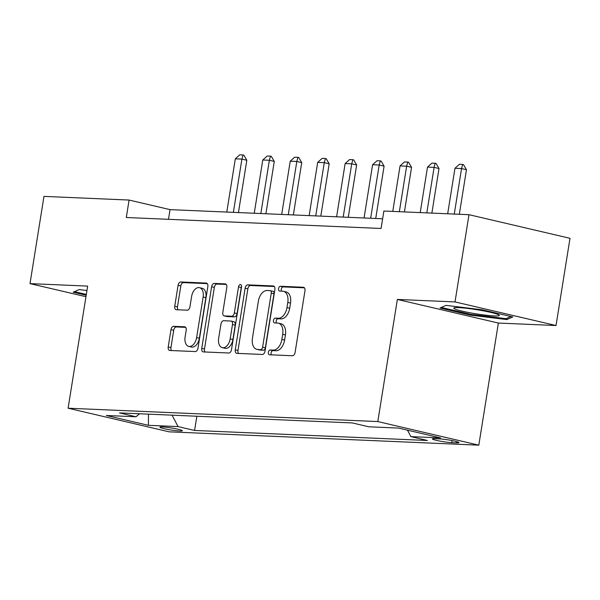 <?xml version="1.0" encoding="UTF-8"?>
<svg xmlns="http://www.w3.org/2000/svg" width="600" height="600" viewBox="0 0 600 600"><rect width="100%" height="100%" fill="white"/><g stroke="black" fill="none" stroke-linecap="round" stroke-linejoin="round"><path stroke-width="0.9" d="M268.358 352.305A2.438 1.492 -76.8 0 0 269.31 354.743A2.438 1.492 -76.8 0 0 269.483 354.765L292.388 355.748A3.48 2.138 -76.8 0 0 295.095 352.418L304.965 290.775A3.48 2.138 -76.8 0 0 303.608 287.288A3.48 2.138 -76.8 0 0 303.36 287.257L280.455 286.267A2.438 1.492 -76.8 0 0 278.558 288.6A2.438 1.492 -76.8 0 0 279.517 291.038A2.438 1.492 -76.8 0 0 279.683 291.06L282.653 291.188A11.145 6.832 -76.8 0 1 283.433 291.3A11.145 6.832 -76.8 0 1 287.79 302.445L286.972 307.582A11.145 6.832 -76.8 0 1 278.317 318.248L275.355 318.12A2.438 1.492 -76.8 0 0 273.457 320.452A2.438 1.492 -76.8 0 0 274.41 322.89A2.438 1.492 -76.8 0 0 274.582 322.913L277.545 323.04A11.145 6.832 -76.8 0 1 278.332 323.145A11.145 6.832 -76.8 0 1 282.69 334.298L281.873 339.435A11.145 6.832 -76.8 0 1 273.218 350.1L270.248 349.972A2.438 1.492 -76.8 0 0 268.358 352.305M278.332 323.145L281.062 323.782A11.145 6.832 -76.8 0 1 285.42 334.935L284.603 340.072A11.145 6.832 -76.8 0 1 275.947 350.737L272.978 350.61A2.438 1.492 -76.8 0 0 271.087 352.942A2.438 1.492 -76.8 0 0 271.358 354.847M304.418 287.82L283.185 286.905A2.438 1.492 -76.8 0 0 281.288 289.237A2.438 1.492 -76.8 0 0 281.565 291.142M283.433 291.3L286.163 291.938A11.145 6.832 -76.8 0 1 290.52 303.082L289.702 308.22A11.145 6.832 -76.8 0 1 281.048 318.885L278.085 318.757A2.438 1.492 -76.8 0 0 276.188 321.09A2.438 1.492 -76.8 0 0 276.457 322.995M179.858 430.995A11.355 1.028 -170.9 0 0 182.333 430.748A11.355 1.028 -170.9 0 0 174.922 428.572A11.355 1.028 -170.9 0 0 162.382 426.908A11.355 1.028 -170.9 0 0 159.907 427.155A11.355 1.028 -170.9 0 0 167.317 429.33A11.355 1.028 -170.9 0 0 179.858 430.995M173.692 326.325A3.48 2.138 -76.8 0 0 170.985 329.663L168.218 346.957A3.48 2.138 -76.8 0 0 169.575 350.438A3.48 2.138 -76.8 0 0 169.822 350.475L195.263 351.57A3.48 2.138 -76.8 0 0 197.97 348.233L207.84 286.59A3.48 2.138 -76.8 0 0 206.475 283.103A3.48 2.138 -76.8 0 0 206.235 283.072L180.795 281.978A3.48 2.138 -76.8 0 0 178.087 285.308L174.743 306.202A3.48 2.138 -76.8 0 0 176.108 309.683A3.48 2.138 -76.8 0 0 176.347 309.72L187.238 310.185A3.48 2.138 -76.8 0 0 189.945 306.855L191.602 296.49A9.315 5.708 -76.8 0 1 199.493 287.67A9.315 5.708 -76.8 0 1 203.138 296.993L196.635 337.575A9.315 5.708 -76.8 0 1 188.745 346.395A9.315 5.708 -76.8 0 1 185.1 337.08L186.188 330.315A3.48 2.138 -76.8 0 0 184.822 326.827A3.48 2.138 -76.8 0 0 184.575 326.798L173.692 326.325L176.422 326.962A3.48 2.138 -76.8 0 0 173.715 330.3L170.947 347.595A3.48 2.138 -76.8 0 0 171.495 350.543M87.66 286.103L30 283.62L43.973 196.388L129.083 200.055L126.292 217.5L381.082 228.472L383.873 211.028L468.99 214.695L455.018 301.92L397.357 299.438L377.798 421.56L68.1 408.217L87.66 286.103M235.267 349.845A3.48 2.138 -76.8 0 0 236.632 353.325A3.48 2.138 -76.8 0 0 236.873 353.362L262.312 354.457A3.48 2.138 -76.8 0 0 265.02 351.12L274.89 289.478A3.48 2.138 -76.8 0 0 273.532 285.99A3.48 2.138 -76.8 0 0 273.285 285.96L247.845 284.865A3.48 2.138 -76.8 0 0 245.138 288.195L235.267 349.845L237.998 350.483A3.48 2.138 -76.8 0 0 238.545 353.43M228.788 353.01L203.347 351.915A3.48 2.138 -76.8 0 1 203.1 351.885A3.48 2.138 -76.8 0 1 201.743 348.397L211.612 286.755A3.48 2.138 -76.8 0 1 214.32 283.418L225.21 283.89A3.48 2.138 -76.8 0 1 225.45 283.92A3.48 2.138 -76.8 0 1 226.815 287.407L222.81 312.405A3.48 2.138 -76.8 0 0 224.175 315.892A3.48 2.138 -76.8 0 0 224.415 315.923L231.638 316.237A3.48 2.138 -76.8 0 0 234.345 312.907L238.515 286.875A2.438 1.492 -76.8 0 1 240.577 284.565A2.438 1.492 -76.8 0 1 241.53 287.002L231.495 349.68A3.48 2.138 -76.8 0 1 228.788 353.01M439.627 438.9L434.798 438.69A11.002 0.998 -170.9 0 0 432.397 438.93A11.002 0.998 -170.9 0 0 439.575 441.037A11.002 0.998 -170.9 0 0 451.725 442.65L456.555 442.86A11.002 0.998 -170.9 0 0 458.955 442.62A11.002 0.998 -170.9 0 0 451.778 440.513A11.002 0.998 -170.9 0 0 439.627 438.9M377.798 421.56L478.808 445.17L169.11 431.827L68.1 408.217M196.86 416.235L194.58 430.455L427.403 440.482L410.888 436.62L440.543 437.895L398.498 428.07L368.843 426.795L352.327 422.933L119.505 412.905L136.02 416.768L139.477 413.768M194.58 430.455L178.065 426.592L148.41 425.317L106.365 415.493L136.02 416.768M397.357 299.438L498.368 323.048L556.028 325.53L455.018 301.92M556.028 325.53L570 238.305L468.99 214.695M30 283.62L85.957 296.7M498.368 323.048L478.808 445.17M382.635 218.782L170.032 209.625L129.083 200.055M168.48 219.315L170.032 209.625M410.888 436.62L407.498 430.178M172.05 415.17L178.065 426.592M148.41 425.317L148.477 414.158M445.995 305.362L440.01 308.002L470.43 315.112L506.842 319.582L512.827 316.942L482.408 309.832L445.995 305.362M86.948 290.52L79.185 289.567L73.2 292.207L86.19 295.245M507.06 318.202L506.842 319.582M470.565 314.295L470.43 315.112M274.343 286.522L250.575 285.502A3.48 2.138 -76.8 0 0 247.868 288.832L237.998 350.483M260.707 349.56A2.438 1.492 -76.8 0 0 262.605 347.228L271.267 293.115A2.438 1.492 -76.8 0 0 270.315 290.678A2.438 1.492 -76.8 0 0 270.142 290.655L267.022 290.52A11.145 6.832 -76.8 0 0 258.368 301.178L252.442 338.168A11.145 6.832 -76.8 0 0 256.8 349.32A11.145 6.832 -76.8 0 0 257.58 349.425L263.438 350.197A2.438 1.492 -76.8 0 0 265.335 347.865L262.605 347.228M272.873 291.293A2.438 1.492 -76.8 0 1 273.045 291.315A2.438 1.492 -76.8 0 1 273.998 293.752L265.335 347.865M256.8 349.32L259.53 349.957A11.145 6.832 -76.8 0 0 260.317 350.062L257.58 349.425M263.438 350.197L260.317 350.062M226.26 284.452L217.05 284.055A3.48 2.138 -76.8 0 0 214.343 287.392L204.472 349.035A3.48 2.138 -76.8 0 0 205.02 351.99M226.673 316.455A3.48 2.138 -76.8 0 0 226.905 316.53A3.48 2.138 -76.8 0 0 227.145 316.56L234.368 316.875A3.48 2.138 -76.8 0 0 237.075 313.545L241.245 287.513L238.515 286.875M241.583 286.44A2.438 1.492 -76.8 0 0 241.245 287.513M218.655 338.347A9.315 5.708 -76.8 0 0 222.3 347.67A9.315 5.708 -76.8 0 0 230.19 338.85L232.478 324.548A3.48 2.138 -76.8 0 0 231.112 321.067A3.48 2.138 -76.8 0 0 230.873 321.03L223.65 320.722A3.48 2.138 -76.8 0 0 220.942 324.053L218.655 338.347M222.3 347.67L225.03 348.308A9.315 5.708 -76.8 0 0 232.92 339.487L230.19 338.85M233.603 321.668A3.48 2.138 -76.8 0 1 233.843 321.705A3.48 2.138 -76.8 0 1 235.208 325.185L232.92 339.487M185.632 327.36L176.422 326.962M188.745 346.395L191.475 347.032A9.315 5.708 -76.8 0 0 199.365 338.212L196.635 337.575M199.493 287.67L202.222 288.308A9.315 5.708 -76.8 0 1 205.868 297.63L199.365 338.212M207.292 283.635L183.525 282.615A3.48 2.138 -76.8 0 0 180.817 285.945L177.472 306.84A3.48 2.138 -76.8 0 0 178.028 309.788M459.33 214.275L466.47 169.71L461.55 168.562L454.965 168.278L447.675 213.772M454.965 168.278L459.382 164.288L462.683 164.43L463.5 164.625L466.47 169.71M454.268 214.058L461.55 168.562L462.683 164.43M431.873 213.097L439.013 168.525L434.1 167.377L427.507 167.093L420.217 212.595M427.507 167.093L431.933 163.11L435.225 163.252L436.043 163.44L439.013 168.525M426.81 212.88L434.1 167.377L435.225 163.252M404.415 211.913L411.555 167.347L406.643 166.192L400.05 165.915L392.768 211.41M400.05 165.915L404.475 161.925L407.768 162.067L408.585 162.262L411.555 167.347M399.353 211.695L406.643 166.192L407.768 162.067M375.72 218.483L384.097 166.163L379.185 165.015L372.593 164.73L364.065 217.98M372.593 164.73L377.017 160.74L380.31 160.882L381.127 161.078L384.097 166.163M370.657 218.265L379.185 165.015L380.31 160.882M348.263 217.305L356.647 164.977L351.728 163.83L345.142 163.545L336.608 216.803M345.142 163.545L349.56 159.562L352.86 159.705L353.678 159.892L356.647 164.977M343.2 217.087L351.728 163.83L352.86 159.705M473.04 313.32A23.062 2.093 -170.9 0 0 499.072 315.053A23.062 2.093 -170.9 0 0 480.022 310.237A23.062 2.093 -170.9 0 0 454.095 307.845A23.062 2.093 -170.9 0 0 473.04 313.32M510.923 316.493L506.002 318.668L470.73 314.332L441.27 307.447M86.325 294.428L74.46 291.653M320.805 216.12L329.19 163.8L324.278 162.653L317.685 162.368L309.157 215.618M317.685 162.368L322.103 158.377L325.403 158.52L326.22 158.715L329.19 163.8M315.743 215.903L324.278 162.653L325.403 158.52M293.355 214.935L301.733 162.615L296.82 161.468L290.228 161.183L281.7 214.433M290.228 161.183L294.653 157.2L297.945 157.335L298.763 157.53L301.733 162.615M288.285 214.718L296.82 161.468L297.945 157.335M265.897 213.757L274.275 161.43L269.362 160.282L262.77 159.998L254.243 213.255M262.77 159.998L267.195 156.015L270.487 156.157L271.305 156.345L274.275 161.43M260.835 213.54L269.362 160.282L270.487 156.157M238.44 212.572L246.817 160.252L241.905 159.105L235.32 158.82L226.785 212.07M235.32 158.82L239.737 154.83L243.03 154.972L243.855 155.167L246.817 160.252M233.377 212.355L241.905 159.105L243.03 154.972M456.75 441.645L456.555 442.86M452.055 440.565L451.725 442.65M275.947 350.737L273.218 350.1M284.603 340.072L281.873 339.435M285.42 334.935L282.69 334.298M278.085 318.757L275.355 318.12M281.048 318.885L278.317 318.248M289.702 308.22L286.972 307.582M290.52 303.082L287.79 302.445M283.185 286.905L280.455 286.267M303.84 287.362L303.36 287.257M272.978 350.61L270.248 349.972M247.868 288.832L245.138 288.195M250.575 285.502L247.845 284.865M273.765 286.072L273.285 285.96M273.998 293.752L271.267 293.115M204.472 349.035L201.743 348.397M214.343 287.392L211.612 286.755M217.05 284.055L214.32 283.418M225.683 284.002L225.21 283.89M227.145 316.56L224.415 315.923M234.368 316.875L231.638 316.237M237.075 313.545L234.345 312.907M235.208 325.185L232.478 324.548M185.055 326.91L184.575 326.798M205.868 297.63L203.138 296.993M177.472 306.84L174.743 306.202M180.817 285.945L178.087 285.308M183.525 282.615L180.795 281.978M206.715 283.185L206.235 283.072M170.947 347.595L168.218 346.957M173.715 330.3L170.985 329.663M273.045 291.315L270.315 290.678M226.905 316.53L224.175 315.892M233.843 321.705L231.112 321.067"/></g></svg>
